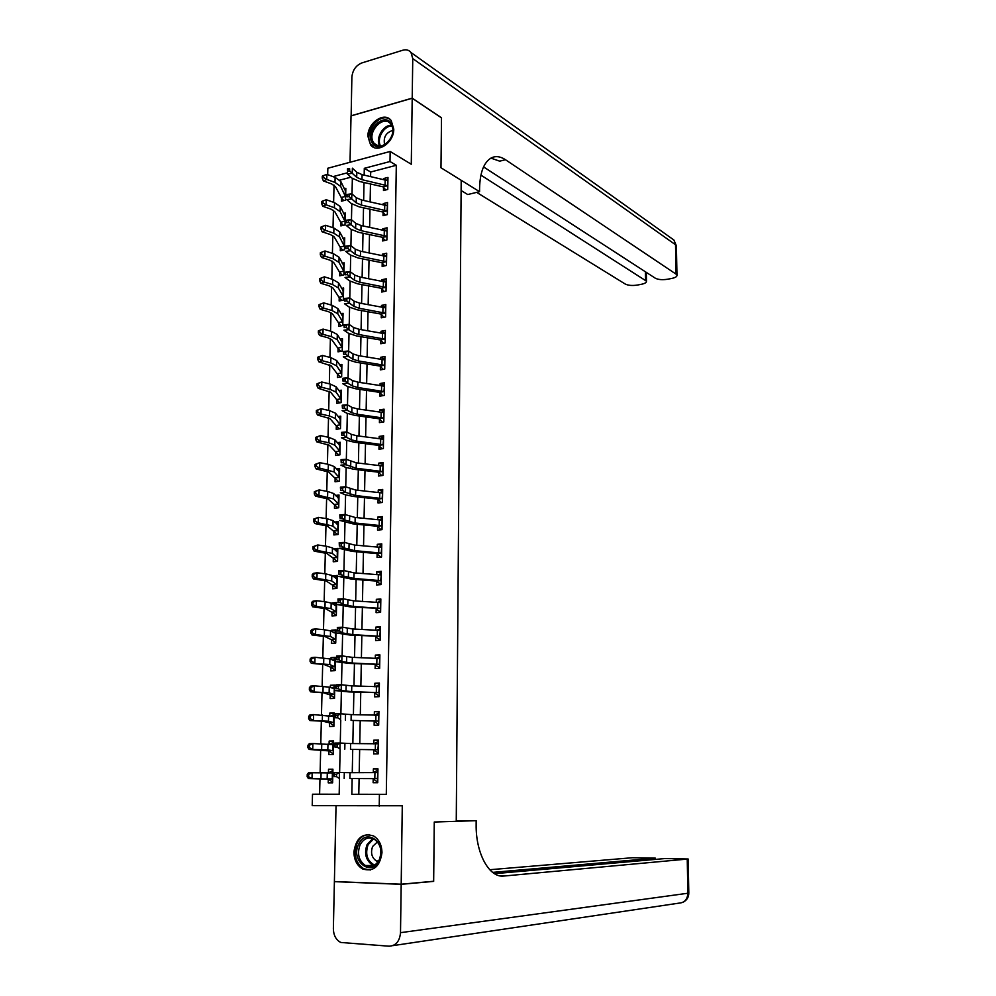 <?xml version="1.0" encoding="UTF-8"?>
<svg xmlns="http://www.w3.org/2000/svg" width="996" height="996" viewBox="0 0 996 996"><rect width="100%" height="100%" fill="white"/><g stroke="black" fill="none" stroke-linecap="round" stroke-linejoin="round"><path stroke-width="1.49" d="M367.898 136.24L370.587 144.906C377.223 154.019 394.092 142.627 393.769 129.057L391.204 120.591C384.518 111.228 367.599 122.732 367.898 136.24M353.916 851.966C354.066 859.909 356.966 865.574 362.619 868.96C373.438 872.085 379.887 866.669 381.978 852.713C381.804 844.957 379.003 839.367 373.575 835.955C362.631 832.544 356.07 837.885 353.916 851.966M327.684 174.661L327.846 168.237L390.158 151.467L389.996 161.526L364.299 168.336L364.163 175.109M483.558 166.917L655.293 278.195C658.256 279.702 662.377 280.038 667.631 279.229L671.727 278.444C675.338 277.672 677.093 276.602 676.969 275.22L676.085 274.161L675.525 244.755L412.755 58.59L412.207 98.143L441.502 117.765L440.979 167.764L441.502 117.864L412.207 98.243L351.028 115.91L350.019 162.273M336.038 805.814L334.395 881.547L401.189 884.211L402.284 805.764L312.221 805.652L312.507 794.223L339.175 794.285L339.512 778.511M319.977 778.635L319.604 794.198L312.507 794.223M334.034 185.107L333.623 202.337M333.436 210.293L333.013 227.773M332.826 235.641L332.415 253.37M332.228 261.151L331.805 279.129M331.618 286.811L331.182 305.05M331.008 312.657L330.572 331.145M330.398 338.652L329.95 357.402M329.776 364.822L329.327 383.834M329.153 391.167L328.692 410.439M328.518 417.673L328.058 437.207M327.883 444.353L327.423 464.161M327.248 471.208L326.775 491.289M326.613 498.237L326.128 518.605M325.966 525.452L325.48 546.094M325.319 552.842L324.82 573.771M324.671 580.407L324.161 601.621M324.011 608.17L323.501 629.671M323.351 636.108L322.829 657.908M322.679 664.232L322.156 686.331M322.007 692.544L321.484 714.941M321.335 721.054L320.799 743.751M320.662 749.751L320.114 772.759M432.774 881.336L433.658 881.373L434.268 822.024L433.658 881.261L401.189 884.211M319.604 794.198L339.175 794.235M350.878 177.213L339.823 180.114M332.154 781.736L328.294 779.146L328.219 782.844L332.627 782.831L332.925 769.211L328.518 769.261L328.443 772.946L332.901 770.443M332.789 753.574L328.941 750.897L328.854 754.582L333.262 754.507L333.56 740.974L329.166 741.074L329.091 744.273M333.897 725.586L329.576 722.835L329.489 726.495L333.884 726.37L334.183 712.924L329.8 713.074L329.738 715.8M334.519 697.773L330.211 694.959L330.124 698.582L334.507 698.42L334.793 685.061L330.435 685.26L330.373 687.514M335.129 670.159L330.834 667.27L330.759 670.868L335.117 670.644L335.415 657.385L331.058 657.621L331.021 659.402M335.739 642.706L331.469 639.743L331.382 643.329L335.727 643.055L336.026 629.87L331.68 630.169L331.656 631.489M336.349 615.441L332.079 612.416L332.004 615.964L336.337 615.64L336.623 602.555L332.303 602.904L332.278 603.763M336.947 588.35L332.701 585.25L332.627 588.785L336.947 588.412L337.233 575.402L332.901 576.211M336.972 561.408L333.311 558.27L333.237 561.781L337.544 561.358L337.831 548.435L333.56 548.871M337.432 534.553L333.921 531.453L333.847 534.952L338.142 534.479L338.428 521.63L334.594 522.078M337.893 507.86L334.531 504.823L334.444 508.284L338.727 507.761L339.014 495L335.54 495.448M338.366 481.354L335.129 478.354L335.054 481.79L339.325 481.23L339.599 468.543L336.411 468.992M338.839 455.01L335.727 452.047L335.652 455.471L339.91 454.861L340.184 442.261L337.246 442.697M339.325 428.84L336.324 425.915L336.237 429.313L340.483 428.654L340.769 416.141L338.03 416.577M339.81 402.832L336.909 399.944L336.835 403.33L341.068 402.621L341.342 390.183L338.789 390.619M340.296 376.986L337.495 374.147L337.42 377.496L341.64 376.749L341.914 364.387L339.512 364.835M340.781 351.314L338.08 348.5L338.005 351.837L342.213 351.04L342.487 338.765L340.221 339.2M341.279 325.804L338.652 323.015L338.578 326.339L342.773 325.505L343.047 313.292L340.906 313.728M341.765 300.443L339.225 297.704L339.15 300.991L343.346 300.12L343.608 287.981L341.578 288.429M342.263 275.245L339.798 272.531L339.723 275.817L343.894 274.884L344.168 262.832L342.238 263.268M342.749 250.208L340.371 247.531L340.296 250.78L344.454 249.822L344.728 237.845L342.885 238.281M343.247 225.333L340.931 222.681L340.856 225.905L345.014 224.909L345.276 212.995L343.508 213.443M343.745 200.607L341.491 197.98L341.416 201.192L345.562 200.146L345.824 188.319L344.13 188.754M359.095 778.611L358.797 794.273L386.299 794.335L396.308 165.286L370.686 172.009L370.599 176.578M370.462 183.961L370.126 201.877M369.977 209.197L369.641 227.325M369.491 234.583L369.143 252.934M369.006 260.143L368.657 278.718M368.52 285.852L368.159 304.651M368.022 311.736L367.661 330.772M367.524 337.781L367.151 357.054M367.026 364.001L366.653 383.497M366.516 390.395L366.142 410.128M366.018 416.951L365.632 436.92M365.495 443.681L365.109 463.899M364.984 470.585L364.598 491.053M364.474 497.664L364.075 518.381M363.951 524.929L363.552 545.895M363.428 552.369L363.017 573.584M362.893 579.996L362.482 601.472M362.37 607.809L361.946 629.534M361.834 635.797L361.411 657.796M361.287 663.983L360.863 686.244M360.751 692.345L360.315 714.879M360.203 720.905L359.768 743.713M359.656 749.664L359.207 772.747M376.986 781.599L373.201 778.947L373.127 782.719L377.721 782.707L377.957 768.825L373.375 768.862L373.313 772.622L377.932 770.082M378.231 752.876L373.699 750.15L373.637 753.897L378.206 753.835L378.443 740.04L373.874 740.14L373.811 743.875L378.418 741.435M378.704 724.341L374.197 721.552L374.135 725.275L378.692 725.15L378.928 711.455L374.372 711.605L374.309 715.265M379.19 696.005L374.695 693.141L374.633 696.839L379.177 696.665L379.401 683.057L374.87 683.256L374.807 686.779M379.663 667.855L375.193 664.917L375.119 668.59L379.65 668.366L379.887 654.845L375.355 655.107L375.305 658.468M380.136 639.893L375.679 636.892L375.617 640.54L380.136 640.254L380.36 626.82L375.853 627.131L375.791 630.356M380.609 612.117L376.164 609.042L376.102 612.665L380.609 612.328L380.833 598.982L376.339 599.343L376.276 602.431M381.07 584.528L376.65 581.378L376.588 584.976L381.07 584.59L381.294 571.331L376.812 571.754L376.762 574.692M380.721 557.113L377.123 553.888L377.061 557.461L381.543 557.025L381.767 543.866L377.297 544.326L377.247 547.14M381.045 529.76L377.609 526.585L377.546 530.146L382.003 529.648L382.227 516.575L377.77 517.086L377.721 519.763M381.381 502.582L378.082 499.469L378.019 502.992L382.464 502.457L382.688 489.459L378.243 490.02L378.194 492.559M381.729 475.59L378.542 472.515L378.492 476.026L382.925 475.428L383.136 462.53L378.717 463.14L378.667 465.543M382.078 448.773L379.015 445.747L378.953 449.233L383.373 448.586L383.597 435.762L379.177 436.422L379.14 438.701M382.427 422.142L379.476 419.142L379.414 422.603L383.821 421.918L384.045 409.182L379.638 409.891L379.601 412.033M382.788 395.673L379.937 392.71L379.887 396.159L384.269 395.424L384.493 382.763L380.099 383.522L380.061 385.539M383.149 369.379L380.397 366.453L380.335 369.877L384.717 369.093L384.929 356.518L380.559 357.315L380.522 359.207M383.51 343.247L380.858 340.371L380.796 343.757L385.166 342.935L385.377 330.448L381.02 331.295L380.982 333.05M383.883 317.288L381.306 314.45L381.244 317.824L385.601 316.952L385.813 304.527L381.468 305.423L381.431 307.067M384.244 291.504L381.754 288.691L381.705 292.04L386.037 291.131L386.249 278.793L381.916 279.727L381.891 281.246M384.618 265.87L382.203 263.093L382.14 266.418L386.473 265.459L386.685 253.208L382.364 254.179L382.34 255.586M384.991 240.41L382.651 237.658L382.589 240.97L386.909 239.961L387.108 227.785L382.8 228.806L382.775 230.088M385.365 215.111L383.087 212.385L383.037 215.671L387.332 214.626L387.544 202.524L383.248 203.595L383.223 204.753M385.738 189.962L383.522 187.273L383.472 190.535L387.755 189.452L387.967 177.425L383.684 178.533L383.659 179.579M490.904 158.115L499.693 161.165L505.458 159.709C500.453 156.409 495.796 155.787 491.464 157.829C483.944 162.074 479.985 172.246 479.574 188.344L479.562 191.668L440.979 167.764L461.198 180.288L456.255 821.314L434.268 822.024L476.163 820.679L476.15 824.539C475.652 853.448 489.347 878.136 503.901 876.032L688.149 859L664.855 858.564L494.489 873.679M390.158 151.467L411.273 164.253L412.207 98.243M396.308 165.286L389.996 161.526M386.299 794.335L379.426 794.36L379.227 806.125M347.355 172.818L333 176.628M339.636 772.498L340.134 749.278M340.271 743.053L340.757 720.245M340.893 713.808L341.367 691.411M341.516 684.762L341.989 662.776M342.126 655.916L342.599 634.328M342.749 627.268L343.197 606.078M343.359 598.808L343.794 578.004M343.956 570.546L344.392 550.128M344.554 542.471L344.99 522.439M345.151 514.583L345.575 494.925M345.749 486.882L346.16 467.597M346.334 459.368L346.745 440.456M346.919 432.04L347.318 413.477M347.504 404.886L347.89 386.685M348.077 377.907L348.463 360.066M348.65 351.115L349.023 333.623M349.223 324.497L349.584 307.353M349.783 298.041L350.144 281.246M350.355 271.771L350.704 255.312M350.916 245.663L351.252 229.541M351.464 219.73L351.8 203.931M352.011 193.959L352.347 178.483M352.148 778.586L351.825 794.31L379.426 794.36M364.013 182.505L363.665 200.445M363.515 207.791L363.154 225.955M363.005 233.238L362.644 251.627M362.494 258.848L362.121 277.461M361.984 284.619L361.61 303.469M361.461 310.565L361.087 329.639M360.95 336.673L360.564 355.983M360.428 362.955L360.029 382.489M359.892 389.399L359.506 409.182M359.369 416.017L358.971 436.049M358.834 442.822L358.423 463.078M358.299 469.788L357.888 490.293M357.751 496.942L357.34 517.696M357.203 524.27L356.792 545.273M356.655 551.772L356.232 573.036M356.107 579.46L355.684 600.986M355.56 607.348L355.124 629.123M354.999 635.411L354.551 657.46M354.427 663.66L353.991 685.97M353.866 692.096L353.418 714.68M353.294 720.731L352.845 743.589M352.721 749.565L352.26 772.697M358.797 794.273L351.825 794.31M370.686 172.009L364.299 168.336M377.957 768.949L373.375 768.862M332.925 769.335L328.518 769.261M344.653 240.87L344.018 240.546M344.106 265.733L343.334 265.372M343.545 290.757L342.636 290.346M342.985 315.931L341.927 315.471M342.425 341.267L341.18 340.757M341.865 366.765L340.42 366.204M341.292 392.412L339.624 391.814M340.719 418.233L338.777 417.585M340.146 444.216L337.893 443.506M339.561 470.361L336.959 469.602M338.976 496.668L335.938 495.871M338.391 523.149L334.83 522.29M337.806 549.804L333.585 548.896M337.208 576.622L332.913 575.8M336.611 603.626L332.303 602.904M336.001 630.792L331.68 630.169M335.391 658.144L331.058 657.621M334.781 685.671L330.435 685.26M334.17 713.373L329.8 713.074M333.548 741.261L329.166 741.074M378.443 740.352L373.874 740.14M378.916 711.928L374.372 711.605M379.401 683.704L374.87 683.256M379.874 655.667L375.355 655.107M380.348 627.816L375.853 627.131M380.808 600.14L376.339 599.343M381.269 572.663L376.812 571.754M381.742 545.347L377.297 544.326M382.19 518.219L377.77 517.086M382.651 491.265L378.243 490.02M383.111 464.485L378.717 463.14M383.56 437.879L379.177 436.422M384.008 411.448L379.638 409.891M384.444 385.178L380.099 383.522M384.892 359.083L380.559 357.315M385.328 333.15L381.02 331.295M385.763 307.378L381.468 305.423M386.199 281.781L381.916 279.727M386.622 256.333L382.364 254.179M387.058 231.097L361.062 225.519L355.759 223.341L351.277 219.568L351.165 224.747L346.197 225.395L350.704 229.117L358.672 232.342L382.203 237.235L386.958 236.65L387.058 231.097L382.8 228.806M387.295 205.836L383.248 203.595M387.344 180.637L383.684 178.533M349.895 778.536L377.36 778.648L349.895 778.536L350.019 772.684L339.437 772.498L339.312 778.411L336.449 776.619L336.499 774.241L334.37 774.253L334.32 776.619L336.449 776.619M334.32 776.619L334.133 772.51L339.437 772.498L336.499 774.241M377.36 778.648L377.895 772.597L350.019 772.684M334.133 772.51L334.37 774.253M328.294 779.146L308.436 778.561L307.166 776.78L308.598 776.768L308.66 774.427L307.229 774.44L307.166 776.78M307.229 774.44L308.586 772.722L332.851 772.921L332.714 779.133L308.436 778.561M308.66 774.427L312.159 772.672L312.022 778.523L308.598 776.768M327.908 778.872L332.378 778.86M377.472 752.889L378.219 752.914M350.492 749.365L377.858 749.789L350.492 749.365L350.604 743.551L340.072 743.041L339.935 748.917L337.084 747.087L337.134 744.734L335.017 744.759L334.967 747.112L337.084 747.087M334.967 747.112L334.781 743.091L340.072 743.041L337.134 744.734M377.858 749.789L378.38 743.788L350.604 743.551M334.781 743.091L335.017 744.759M377.957 724.366L378.704 724.416M374.384 715.265L378.903 712.987M351.078 720.394L378.343 721.129L351.078 720.394L351.19 714.618L340.694 713.783L340.57 719.622L337.719 717.755L337.781 715.427L335.664 715.464L335.615 717.792L337.719 717.755M335.615 717.792L335.428 713.883L340.694 713.783L337.781 715.427M378.343 721.129L378.866 715.165L351.19 714.618M335.428 713.883L335.664 715.464M378.443 696.042L379.19 696.104M375.081 686.792L379.376 684.725M351.65 691.622L341.192 690.527L335.938 690.651L349.26 691.934L378.829 692.656L351.65 691.622L351.775 685.883L341.317 684.738L341.192 690.527L338.354 688.634L338.403 686.319L336.299 686.369L336.25 688.684L338.354 688.634M336.25 688.684L336.063 684.862L341.317 684.738L338.403 686.319M378.829 692.656L379.339 686.742L351.775 685.883M336.063 684.862L336.299 686.369M333.523 742.356L329.688 744.373M328.941 750.897L309.171 749.453L307.901 747.623L309.333 747.573L309.383 745.245L307.963 745.294L307.901 747.623M307.963 745.294L309.308 743.651L312.881 743.539L333.473 744.659L333.336 750.822L327.821 749.839L309.171 749.453M309.383 745.245L312.881 743.539L312.732 749.341L309.333 747.573M328.555 750.623L333.013 750.548M334.146 714.431L330.834 716.074M329.576 722.835L322.878 721.229L309.893 720.544L308.636 718.664L310.055 718.589L310.105 716.273L308.685 716.348L308.636 718.664M308.685 716.348L310.03 714.779L313.591 714.593L334.096 716.585L333.959 722.71L328.481 721.216L309.893 720.544M310.105 716.273L313.591 714.593L313.454 720.357L310.055 718.589M329.19 722.548L333.635 722.424M334.768 686.705L331.88 688.037M330.211 694.959L323.538 692.793L310.615 691.834L309.358 689.892L310.777 689.792L310.827 687.501L309.407 687.601L309.358 689.892M309.407 687.601L310.752 686.107L314.3 685.846L329.253 687.115L334.718 688.684L334.581 694.785L329.128 692.78L310.615 691.834M310.827 687.501L314.3 685.846L314.163 691.573L310.777 689.792M329.825 694.66L334.258 694.473M378.916 667.893L379.663 667.98M375.791 658.493L379.85 656.65M352.235 663.037L341.815 661.63L336.573 661.792L349.845 663.448L379.302 664.369L352.235 663.037L352.347 657.348L341.939 655.878L341.815 661.63L338.989 659.713L339.038 657.41L336.947 657.472L336.885 659.775L338.989 659.713M336.885 659.775L336.698 656.04L341.939 655.878L339.038 657.41M379.302 664.369L379.825 658.518L352.347 657.348M336.698 656.04L336.947 657.472M335.378 659.153L332.863 660.236M330.834 667.27L324.21 664.556L311.325 663.311L310.067 661.332L311.487 661.195L311.549 658.916L310.13 659.053L310.067 661.332M310.13 659.053L311.462 657.634L314.997 657.285L329.9 658.904L335.328 660.983L335.204 667.034L329.776 664.531L311.325 663.311M311.549 658.916L314.997 657.285L314.861 662.987L311.487 661.195M330.46 666.959L334.88 666.722M379.376 860.332C371.645 877.775 350.044 860.756 358.635 844.297C366.105 826.941 388.004 843.55 379.376 860.332M360.066 844.845C356.929 853.784 358.709 860.668 365.395 865.512C371.122 867.89 375.741 865.947 379.277 859.697C382.402 850.858 380.696 843.986 374.16 839.105C368.346 836.578 363.652 838.495 360.066 844.845M377.447 841.894L372.641 846.438C370.425 852.738 371.682 857.593 376.401 861.017L378.156 861.652M369.205 834.536C363.988 834.685 359.954 837.549 357.116 843.114C353.219 854.219 355.423 862.773 363.752 868.773L370.437 869.994M371.981 142.44C364.661 130.476 385.029 111.216 391.577 124.052C399.06 136.153 378.331 155.438 371.981 142.44M391.465 125.123L390.693 123.99C383.634 114.254 366.926 131.833 373.313 142.142L374.185 143.424C381.219 153.011 397.939 135.406 391.465 125.123M392.76 130.414C385.888 132.617 383.174 137.373 384.618 144.694M390.083 119.408C379.962 111.714 363.44 132.468 370.537 143.798L374.098 147.495M456.255 820.741L476.163 820.679M401.189 884.323L334.395 881.659L333.374 928.646C333.523 935.306 336.001 939.913 340.781 942.465L389.137 946.2C395.91 945.789 399.695 941.282 400.504 932.679L401.189 884.323L433.658 881.373M334.395 881.659L335.316 881.585M492.634 872.396L655.343 858.129L632.51 857.718L489.733 869.732M479.562 191.668L467.734 194.544L461.123 190.51M480.919 175.122L646.479 281.171C646.603 282.503 644.935 283.536 641.474 284.271L637.477 285.043C632.323 285.84 628.227 285.491 625.214 284.022L476.661 192.365M412.755 58.59L411.012 52.539C408.995 50.037 406.268 49.252 402.845 50.211L361.772 62.96C355.896 65.45 352.596 70.193 351.874 77.19L351.14 115.885M412.207 98.143L351.04 115.822M505.458 159.709L676.085 274.161M379.389 639.942L380.136 640.042M376.5 630.406L380.323 628.762M352.808 634.651L342.425 632.933L337.208 633.12L350.43 635.149L379.775 636.27L352.808 634.651L352.92 628.999L342.549 627.219L342.425 632.933L339.611 630.978L339.661 628.688L337.569 628.762L337.52 631.053L339.611 630.978M337.52 631.053L337.333 627.418L342.549 627.219L339.661 628.688M379.775 636.27L380.298 630.468L352.92 628.999M337.333 627.418L337.569 628.762M379.862 612.179L380.609 612.303M377.223 602.505L380.796 601.061M353.368 606.452L343.035 604.435L337.831 604.647L351.003 607.037L380.248 608.369L353.368 606.452L353.493 600.837L343.159 598.758L343.035 604.435L340.234 602.443L340.283 600.177L338.204 600.264L338.154 602.543L340.234 602.443M338.154 602.543L337.955 598.982L343.159 598.758L340.283 600.177M380.248 608.369L380.771 602.605L353.493 600.837M337.955 598.982L338.204 600.264M377.945 574.792L381.256 573.534M353.941 578.439L343.645 576.124L338.453 576.373L351.576 579.112L376.177 581.042L380.721 580.643L353.941 578.439L354.053 572.862L343.757 570.484L343.645 576.124L340.856 574.107L340.893 571.853L338.827 571.953L338.777 574.206L340.856 574.107M338.777 574.206L338.578 570.745L343.757 570.484L340.893 571.853M380.721 580.643L381.231 574.929L354.053 572.862M338.578 570.745L338.827 571.953M378.679 547.265L381.717 546.194M354.501 550.626L344.243 547.999L339.076 548.286L352.136 551.373L376.662 553.552L381.194 553.104L354.501 550.626L354.613 545.073L344.367 542.397L344.243 547.999L341.466 545.957L341.516 543.716L339.437 543.828L339.387 546.069L341.466 545.957M339.387 546.069L339.2 542.696L344.367 542.397L341.516 543.716M381.194 553.104L381.705 547.439L354.613 545.073M339.2 542.696L339.437 543.828M379.426 519.937L382.178 519.028M355.062 522.987L344.84 520.074L339.686 520.385L352.709 523.821L377.135 526.237L381.655 525.739L355.062 522.987L355.174 517.472L344.965 514.509L344.84 520.074L342.076 517.995L342.114 515.766L340.059 515.891L340.01 518.119L342.076 517.995M340.01 518.119L339.81 514.832L344.965 514.509L342.114 515.766M381.655 525.739L382.165 520.124L355.174 517.472M339.81 514.832L340.059 515.891M335.976 631.775L333.785 632.659M331.469 639.743L324.87 636.506L312.034 634.987L310.789 632.946L312.196 632.784L312.258 630.518L310.839 630.692L310.789 632.946M310.839 630.692L312.171 629.335L315.695 628.924L324.447 629.758L330.535 630.879L335.938 633.456L335.814 639.469L330.411 636.469L315.558 634.577L312.034 634.987M312.258 630.518L315.695 628.924L315.558 634.577L312.196 632.784M331.083 639.432L335.49 639.146M336.586 604.584L334.656 605.307M332.079 612.416L325.518 608.631L312.732 606.838L311.499 604.759L312.906 604.572L312.956 602.319L311.549 602.518L311.499 604.759M311.549 602.518L312.881 601.235L316.392 600.75L325.107 601.733L331.17 603.041L336.548 606.103L336.424 612.079L331.046 608.593L316.255 606.377L312.732 606.838M312.956 602.319L316.392 600.75L316.255 606.377L312.906 604.572M331.705 612.092L336.1 611.756M337.183 577.568L335.49 578.141M332.701 585.25L326.165 580.954L313.441 578.888L312.209 576.759L313.603 576.547L313.665 574.306L312.258 574.53L312.209 576.759M312.258 574.53L313.578 573.323L317.077 572.762L325.767 573.895L331.805 575.389L337.158 578.937L337.022 584.876L331.68 580.905L316.94 578.352L313.441 578.888M313.665 574.306L317.077 572.762L316.94 578.352L313.603 576.547M332.328 584.913L336.698 584.528M337.781 550.713L336.299 551.186M333.311 558.27L326.812 553.452L314.126 551.124L312.906 548.945L314.3 548.709L314.363 546.48L312.956 546.729L312.906 548.945M312.956 546.729L317.761 544.974L326.427 546.231L332.44 547.912L337.756 551.946L337.619 557.835L332.315 553.403L317.624 550.514L314.126 551.124M314.363 546.48L317.761 544.974L317.624 550.514L314.3 548.709M332.938 557.922L337.308 557.486M338.366 524.045L337.084 524.419M333.921 531.453L327.46 526.125L314.823 523.547L313.603 521.319L314.997 521.045L315.047 518.841L313.653 519.115L313.603 521.319M313.653 519.115L318.446 517.36L327.074 518.754L333.062 520.622L338.354 525.116L338.217 530.98L332.938 526.075L318.309 522.863L314.823 523.547M315.047 518.841L318.446 517.36L318.309 522.863L314.997 521.045M333.548 531.105L337.905 530.619M380.186 492.783L382.638 492.049M355.609 495.522L345.438 492.323L340.296 492.671L345.002 494.701L353.269 496.444L377.621 499.108L382.115 498.56L355.609 495.522L355.721 490.057L345.55 486.795L345.438 492.323L342.674 490.219L342.724 488.015L340.669 488.152L340.62 490.368L342.674 490.219M340.62 490.368L340.42 487.156L345.55 486.795L342.724 488.015M382.115 498.56L382.626 492.995L355.721 490.057M340.42 487.156L340.669 488.152M338.964 497.539L337.831 497.838M334.531 504.823L328.095 498.984L315.508 496.145L314.288 493.879L315.682 493.58L315.732 491.389L314.35 491.688L314.288 493.879M314.35 491.688L319.118 489.92L327.709 491.464L333.672 493.518L338.939 498.473L338.814 504.287L333.548 498.921L318.981 495.398L315.508 496.145M315.732 491.389L319.118 489.92L318.981 495.398L315.682 493.58M334.158 504.462L338.491 503.926M380.945 465.829L383.099 465.232M356.157 468.257L346.023 464.759L340.906 465.144L345.587 467.348L353.817 469.253L378.082 472.154L382.576 471.556L356.157 468.257L356.269 462.816L346.147 459.268L346.023 464.759L343.271 462.63L343.321 460.438L341.279 460.588L341.23 462.791L343.271 462.63M341.23 462.791L341.03 459.654L346.147 459.268L343.321 460.438M382.576 471.556L383.074 466.028L356.269 462.816M341.03 459.654L341.279 460.588M339.549 471.208L338.565 471.444M335.129 478.354L328.73 472.017L316.193 468.929L314.973 466.614L316.367 466.29L316.417 464.111L315.035 464.435L314.973 466.614M315.035 464.435L319.791 462.679L328.356 464.348L334.295 466.576L339.524 471.992L339.399 477.769L334.17 471.955L319.654 468.108L316.193 468.929M316.417 464.111L319.791 462.679L319.654 468.108L316.367 466.29M334.756 477.98L339.088 477.408M381.705 439.062L383.547 438.589M356.705 441.153L351.239 439.784L346.608 437.393L341.516 437.792L346.172 440.182L354.377 442.236L378.555 445.374L383.037 444.726L356.705 441.153L356.817 435.762L351.351 434.356L346.733 431.928L346.608 437.393L343.869 435.227L343.919 433.048L341.877 433.21L341.827 435.389L343.869 435.227M341.827 435.389L341.628 432.351L346.733 431.928L343.919 433.048M383.037 444.726L383.535 439.248L356.817 435.762M341.628 432.351L341.877 433.21M340.122 445.038L339.287 445.224M335.727 452.047L329.365 445.237L316.865 441.888L315.657 439.535L317.039 439.174L317.101 437.007L315.707 437.369L315.657 439.535M315.707 437.369L320.463 435.601L328.991 437.406L334.905 439.821L340.109 445.685L339.985 451.425L334.781 445.15L328.854 442.784L320.326 441.004L316.865 441.888M317.101 437.007L320.463 435.601L320.326 441.004L317.039 439.174M335.353 451.674L339.673 451.051M382.464 412.481L383.995 412.132M357.253 414.236L351.812 412.755L347.193 410.19L342.114 410.626L346.745 413.191L354.925 415.407L379.028 418.768L383.485 418.071L357.253 414.236L357.365 408.883L351.924 407.376L347.318 404.774L347.193 410.19L344.467 408.011L344.516 405.833L342.475 406.019L342.425 408.186L344.467 408.011M342.425 408.186L342.226 405.223L347.318 404.774L344.516 405.833M383.485 418.071L383.983 412.643L357.365 408.883M342.226 405.223L342.475 406.019M340.707 419.03L339.985 419.179M336.324 425.915L329.987 418.619L317.537 415.021L316.342 412.618L317.712 412.244L317.774 410.091L316.392 410.477L316.342 412.618M316.392 410.477L321.123 408.709L329.614 410.638L335.515 413.228L340.694 419.54L340.57 425.255L335.391 418.532L329.489 415.979L320.986 414.075L317.537 415.021M317.774 410.091L321.123 408.709L320.986 414.075L317.712 412.244M335.951 425.541L340.259 424.856M383.223 386.087L384.431 385.825M357.788 387.494L352.372 385.913L347.778 383.174L342.699 383.647L347.33 386.386L355.472 388.739L379.488 392.337L383.933 391.59L357.788 387.494L357.9 382.165L352.484 380.572L347.89 377.795L347.778 383.174L345.052 380.97L345.102 378.804L343.072 379.003L343.022 381.157L345.052 380.97M343.022 381.157L342.823 378.268L347.89 377.795L345.102 378.804M383.933 391.59L384.431 386.199L357.9 382.165M342.823 378.268L343.072 379.003M336.909 399.944L330.61 392.175L318.21 388.328L317.014 385.888L318.384 385.477L318.434 383.348L317.064 383.759L317.014 385.888M317.064 383.759L321.783 381.991L330.249 384.058L336.113 386.809L341.267 393.557L341.142 399.234L335.988 392.075L330.112 389.361L321.646 387.32L318.21 388.328M318.434 383.348L321.783 381.991L321.646 387.32L318.384 385.477M336.548 399.558L340.831 398.836M383.97 359.88L384.879 359.705M358.323 360.925L352.92 359.245L348.351 356.331L343.296 356.842L347.903 359.743L356.008 362.245L379.949 366.067L384.381 365.271L358.323 360.925L358.435 355.634L353.032 353.941L348.463 350.99L348.351 356.331L345.637 354.103L345.687 351.962L343.657 352.161L343.608 354.302L345.637 354.103M343.608 354.302L343.408 351.501L348.463 350.99L345.687 351.962M384.381 365.271L384.879 359.93L358.435 355.634M343.408 351.501L343.657 352.161M337.495 374.147L331.22 365.893L318.869 361.822L317.674 359.332L319.044 358.896L319.106 356.78L317.736 357.215L317.674 359.332M317.736 357.215L322.43 355.448L330.871 357.639L336.71 360.564L341.84 367.748L341.715 373.388L336.598 365.806L330.747 362.905L322.306 360.739L318.869 361.822M319.106 356.78L322.43 355.448L322.306 360.739L319.044 358.896M337.134 373.749L341.404 372.977M358.859 334.531L353.48 332.751L348.924 329.676L343.881 330.199L348.463 333.274L356.543 335.938L380.397 339.972L384.817 339.138L358.859 334.531L358.971 329.278L353.58 327.485L349.036 324.36L348.924 329.676L346.222 327.41L346.259 325.281L344.243 325.493L344.205 327.622L346.222 327.41M344.205 327.622L343.994 324.895L349.036 324.36L346.259 325.281M384.817 339.138L385.315 333.834L358.971 329.278M359.394 308.312L354.028 306.432L349.484 303.182L344.467 303.743L349.036 306.98L357.078 309.781L380.858 314.051L385.265 313.155L359.394 308.312L359.494 303.083L354.128 301.19L349.596 297.904L349.484 303.182L346.795 300.892L346.845 298.788L344.828 299.012L344.778 301.116L346.795 300.892M344.778 301.116L344.579 298.476L349.596 297.904L346.845 298.788M385.265 313.155L385.751 307.901L359.494 303.083M359.917 282.254L354.576 280.287L350.057 276.876L345.039 277.461L349.596 280.86L357.614 283.798L381.306 288.28L385.701 287.346L359.917 282.254L360.017 277.062L354.676 275.07L350.169 271.622L350.057 276.876L347.367 274.56L347.417 272.456L345.413 272.692L345.363 274.796L347.367 274.56M345.363 274.796L345.164 272.219L350.169 271.622L347.417 272.456M385.701 287.346L386.187 282.142L360.017 277.062M360.44 256.37L355.111 254.304L350.617 250.731L345.624 251.341L350.144 254.901L358.149 257.989L381.754 262.683L386.137 261.699L360.44 256.37L360.54 251.204L355.223 249.125L350.729 245.514L350.617 250.731L347.94 248.39L347.978 246.298L345.986 246.547L345.936 248.626L347.94 248.39M345.936 248.626L345.737 246.137L350.729 245.514L347.978 246.298M386.137 261.699L386.622 256.532L360.54 251.204M386.573 236.214L360.963 230.636L355.647 228.482L348.5 222.382L348.55 220.315L346.558 220.564L346.508 222.643L348.5 222.382M346.508 222.643L346.309 220.216L351.277 219.568L348.55 220.315M361.473 205.089L356.182 202.835L351.725 198.939L346.757 199.611L351.252 203.495L359.195 206.857L382.638 211.961L386.996 210.903L361.473 205.089L361.573 199.997L356.294 197.731L351.837 193.797L351.725 198.939L349.061 196.548L349.11 194.494L347.118 194.768L347.081 196.822L349.061 196.548M347.081 196.822L346.869 194.469L351.837 193.797L349.11 194.494M386.996 210.903L387.481 205.811L361.573 199.997M361.984 179.691L356.717 177.35L352.273 173.304L347.33 173.989L351.8 178.035L359.705 181.521L383.087 186.837L387.432 185.742L361.984 179.691L362.083 174.624L356.817 172.271L352.385 168.187L352.273 173.304L349.621 170.889L349.671 168.834L347.691 169.121L347.641 171.163L349.621 170.889M347.641 171.163L347.442 168.884L349.671 168.834M387.432 185.742L387.905 180.687L362.083 174.624M342.412 342.002L342.288 347.704L337.196 339.686L331.357 336.623L322.953 334.332L319.529 335.478L318.346 332.95L319.716 332.49L319.766 330.386L318.396 330.846L318.346 332.95M338.08 348.5L331.842 339.785L327.933 337.756L319.529 335.478M318.396 330.846L323.078 329.078L331.481 331.394L337.308 334.482L341.989 342.051L341.865 347.181M319.766 330.386L323.078 329.078L322.953 334.332L319.716 332.49M337.719 348.102L341.977 347.293M338.652 323.015L332.452 313.852L328.555 311.698L320.189 309.295L319.006 306.731L320.363 306.245L320.413 304.154L319.056 304.639L319.006 306.731M319.056 304.639L323.725 302.871L332.104 305.311L337.905 308.573L342.973 316.604L342.848 322.181L337.781 313.74L331.979 310.515L323.6 308.1L320.189 309.295M320.413 304.154L323.725 302.871L323.6 308.1L320.363 306.245M338.291 322.617L342.549 321.758M339.225 297.704L333.05 288.068L329.178 285.815L320.837 283.3L319.654 280.685L321.023 280.175L321.073 278.096L319.716 278.606L319.654 280.685M319.716 278.606L324.36 276.838L332.714 279.403L338.491 282.827L343.533 291.28L343.408 296.808L338.366 287.969L332.589 284.57L324.235 282.03L320.837 283.3M321.073 278.096L324.36 276.838L324.235 282.03L321.023 280.175M338.877 297.281L343.11 296.385M339.798 272.531L333.66 262.458L329.8 260.105L321.484 257.454L320.314 254.802L321.671 254.279L321.72 252.212L320.363 252.735L320.314 254.802M321.72 252.212L325.007 250.98L333.311 253.656L339.076 257.242L344.093 266.106L343.969 271.609L338.951 262.346L333.199 258.798L324.87 256.134L321.484 257.454M325.007 250.98L324.87 256.134L321.671 254.279M339.449 272.12L343.67 271.173M340.371 247.531L334.258 237.011L330.411 234.546L322.119 231.782L320.961 229.092L322.306 228.532L322.368 226.478L321.011 227.038L320.961 229.092M322.368 226.478L325.63 225.27L333.921 228.072L339.648 231.819L344.653 241.094L344.529 246.56L339.536 236.899L333.797 233.176L325.505 230.4L322.119 231.782M325.63 225.27L325.505 230.4L322.306 228.532M340.01 247.095L344.23 246.112M340.931 222.681L334.843 211.725L331.021 209.148L322.766 206.272L321.596 203.545L322.953 202.96L323.003 200.918L321.658 201.503L321.596 203.545M323.003 200.918L326.265 199.735L334.519 202.661L340.234 206.558L345.201 216.232L345.077 221.66L340.122 211.6L334.395 207.728L326.14 204.84L322.766 206.272M326.265 199.735L326.14 204.84L322.953 202.96M340.582 222.245L344.778 221.212M341.491 197.98L335.44 186.601L331.631 183.924L323.401 180.923L322.243 178.16L323.588 177.549L323.638 175.533L322.293 176.13L322.243 178.16M323.638 175.533L326.887 174.362L335.117 177.4L340.806 181.459L345.749 191.531L345.624 196.922L340.694 186.464L334.992 182.442L326.763 179.429L323.401 180.923M326.887 174.362L326.763 179.429L323.588 177.549M341.142 197.532L345.326 196.461M344.18 778.486L344.305 772.61M374.82 778.635L374.919 772.834M321.086 772.759L320.949 778.586M327.298 772.884L327.161 778.66M332.39 773.17L332.266 778.847M344.79 749.204L344.915 743.365M375.318 749.739L375.417 743.975M345.4 720.108L345.525 714.319M375.816 721.029L375.915 715.315M345.998 691.224L346.122 685.46M376.314 692.519L376.413 686.842M321.77 743.775L321.633 749.565M327.958 744.099L327.821 749.839M333.025 744.896L332.901 750.536M322.443 714.979L322.306 720.731M328.605 715.514L328.481 721.216M333.648 716.796L333.523 722.399M323.115 686.381L322.978 692.083M329.253 687.115L329.128 692.78M334.27 688.883L334.146 694.449M346.596 662.527L346.72 656.812M376.799 664.195L376.899 658.555M323.787 657.983L323.65 663.647M329.9 658.904L329.776 664.531M334.893 661.157L334.768 666.685M373.774 865.586L372.429 865.014C365.769 860.208 363.988 853.36 367.113 844.484L372.815 838.495M373.687 838.869L368.084 844.695C364.959 854.219 367.138 861.03 374.608 865.126M379.725 146.038L379.7 146.001C375.156 138.693 383.186 124.6 391.553 125.284M391.926 126.056C383.896 125.558 376.276 138.967 380.559 146.001M500.341 875.907L503.901 876.032M400.504 932.679L687.887 893.238C687.452 899.45 684.489 902.75 679.011 903.135L392.798 945.652M688.809 892.914L687.887 893.238L687.24 859.15M654.372 859.498L654.36 858.291M645.533 280.088L645.408 271.784M671.005 237.944L673.906 240.024L676.409 246.361M347.193 634.029L347.318 628.351M377.285 636.058L377.384 630.456M347.778 605.717L347.903 600.078M377.77 608.12L377.87 602.543M348.376 577.593L348.488 571.99M378.243 580.357L378.343 574.817M348.949 549.668L349.073 544.102M378.729 552.78L378.816 547.277M349.534 521.916L349.646 516.389M379.202 525.378L379.289 519.924M324.447 629.758L324.323 635.386M330.535 630.879L330.411 636.469M335.503 633.618L335.378 639.108M325.107 601.733L324.982 607.323M331.17 603.041L331.046 608.593M336.113 606.24L335.988 611.706M325.767 573.895L325.642 579.448M331.805 575.389L331.68 580.905M336.71 579.05L336.598 584.478M326.427 546.231L326.29 551.747M332.44 547.912L332.315 553.403M337.308 552.045L337.196 557.424M327.074 518.754L326.937 524.232M333.062 520.622L332.938 526.075M337.905 525.203L337.793 530.557M350.106 494.352L350.219 488.862M379.663 498.162L379.762 492.734M327.709 491.464L327.584 496.904M333.672 493.518L333.548 498.921M338.503 498.535L338.391 503.852M350.679 466.975L350.791 461.522M380.136 471.12L380.223 465.73M328.356 464.348L328.219 469.751M334.295 466.576L334.17 471.955M339.088 472.042L338.976 477.321M351.239 439.784L351.351 434.356M380.596 444.253L380.696 438.9M328.991 437.406L328.854 442.784M334.905 439.821L334.781 445.15M339.673 445.71L339.561 450.964M351.812 412.755L351.924 407.376M381.057 417.573L381.157 412.257M329.614 410.638L329.489 415.979M335.515 413.228L335.391 418.532M340.259 419.553L340.146 424.769M352.372 385.913L352.484 380.572M381.518 391.055L381.605 385.776M330.249 384.058L330.112 389.361M336.113 386.809L335.988 392.075M340.844 393.557L340.719 398.736M352.92 359.245L353.032 353.941M381.978 364.71L382.066 359.456M330.871 357.639L330.747 362.905M336.71 360.564L336.598 365.806M341.416 367.723L341.304 372.878M353.48 332.751L353.58 327.485M382.427 338.528L382.514 333.311M354.028 306.432L354.128 301.19M382.875 312.52L382.962 307.341M354.576 280.287L354.676 275.07M383.323 286.686L383.41 281.532M355.111 254.304L355.223 249.125M383.759 261.002L383.846 255.885M360.963 230.636L361.062 225.519M355.647 228.482L355.759 223.341M384.207 235.492L384.294 230.412M356.182 202.835L356.294 197.731M384.643 210.131L384.73 205.089M356.717 177.35L356.817 172.271M385.079 184.945L385.166 179.927M331.481 331.394L331.357 336.623M337.308 334.482L337.196 339.686M332.104 305.311L331.979 310.515M337.905 308.573L337.781 313.74M342.549 316.554L342.437 321.633M332.714 279.403L332.589 284.57M338.491 282.827L338.366 287.969M343.11 291.206L342.998 296.26M333.311 253.656L333.199 258.798M339.076 257.242L338.951 262.346M343.67 266.019L343.558 271.036M333.921 228.072L333.797 233.176M339.648 231.819L339.536 236.899M344.23 240.982L344.118 245.975M334.519 202.661L334.395 207.728M340.234 206.558L340.122 211.6M344.79 216.107L344.678 221.075M335.117 177.4L334.992 182.442M340.806 181.459L340.694 186.464M345.338 191.381L345.226 196.324M376.401 861.017L378.654 860.868M373.811 865.574L365.395 865.512M378.268 145.889L374.185 143.424M655.368 859.411L655.343 858.129M683.169 902.152C686.854 900.284 688.734 897.247 688.809 893.014L688.149 859M646.479 281.171L646.342 272.394M676.969 275.22L676.396 245.863L673.906 240.024L411.012 52.539"/></g></svg>
